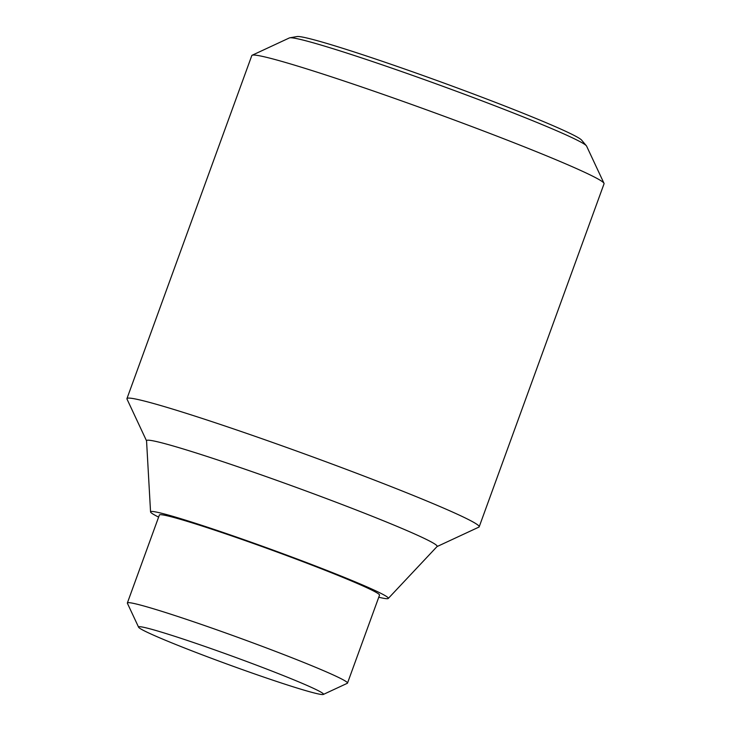 <?xml version="1.0" encoding="UTF-8"?>
<svg xmlns="http://www.w3.org/2000/svg" width="731" height="731" viewBox="0 0 731 731"><rect width="100%" height="100%" fill="white"/><g stroke="black" fill="none" stroke-linecap="round" stroke-linejoin="round"><path stroke-width="1.1" d="M146.556 440.875L127.002 399.071A187.419 8.763 20 0 1 126.947 398.614L251.811 55.556A187.419 8.763 20 0 1 252.149 55.245A187.419 8.763 20 0 1 264.394 56.826A187.419 8.763 20 0 1 458.675 121.638A187.419 8.763 20 0 1 603.998 183.307A187.419 8.763 20 0 1 604.053 183.764L479.189 526.813A187.419 8.763 20 0 1 478.851 527.133L437.01 546.587M603.998 183.307L586.609 146.127A158.335 7.411 -160 0 0 586.372 145.771A158.335 7.411 -160 0 0 493.16 105.118A158.335 7.411 -160 0 0 299.719 39.273A158.335 7.411 -160 0 0 289.778 37.82A158.335 7.411 -160 0 0 289.366 37.939L252.149 55.245M126.947 398.614A187.419 8.763 20 0 1 139.539 399.875A187.419 8.763 20 0 1 337.868 466.204A187.419 8.763 20 0 1 479.189 526.813M158.618 517.109A126.509 5.921 20 0 1 150.559 511.928L146.547 440.766A154.625 7.237 20 0 1 156.946 441.661A154.625 7.237 20 0 1 321.996 496.916A154.625 7.237 20 0 1 437.083 546.514L388.271 598.451A126.509 5.921 20 0 1 379.837 597.492A126.509 5.921 20 0 1 378.759 597.236M150.559 511.928A126.509 5.921 20 0 1 159.066 512.659A126.509 5.921 20 0 1 294.109 557.872A126.509 5.921 20 0 1 388.271 598.451M289.778 37.82L297.06 36.55A151.902 7.109 20 0 1 492.182 101.116A151.902 7.109 20 0 1 581.611 140.114L586.372 145.771M138.598 627.216L127.395 603.258A117.134 5.482 20 0 1 127.368 602.974A117.134 5.482 20 0 1 135.226 603.76A117.134 5.482 20 0 1 259.185 645.217A117.134 5.482 20 0 1 347.508 683.101A117.134 5.482 20 0 1 347.298 683.302L323.321 694.45A98.393 4.605 20 0 1 316.889 693.618A98.393 4.605 20 0 1 214.896 659.59A98.393 4.605 20 0 1 138.598 627.216A98.393 4.605 20 0 1 145.177 627.637A98.393 4.605 20 0 1 251.418 663.255A98.393 4.605 20 0 1 323.321 694.45M127.368 602.974L159.376 515.017A117.134 5.482 20 0 1 167.244 515.803A117.134 5.482 20 0 1 291.203 557.26A117.134 5.482 20 0 1 379.526 595.144L347.508 683.101"/></g></svg>

